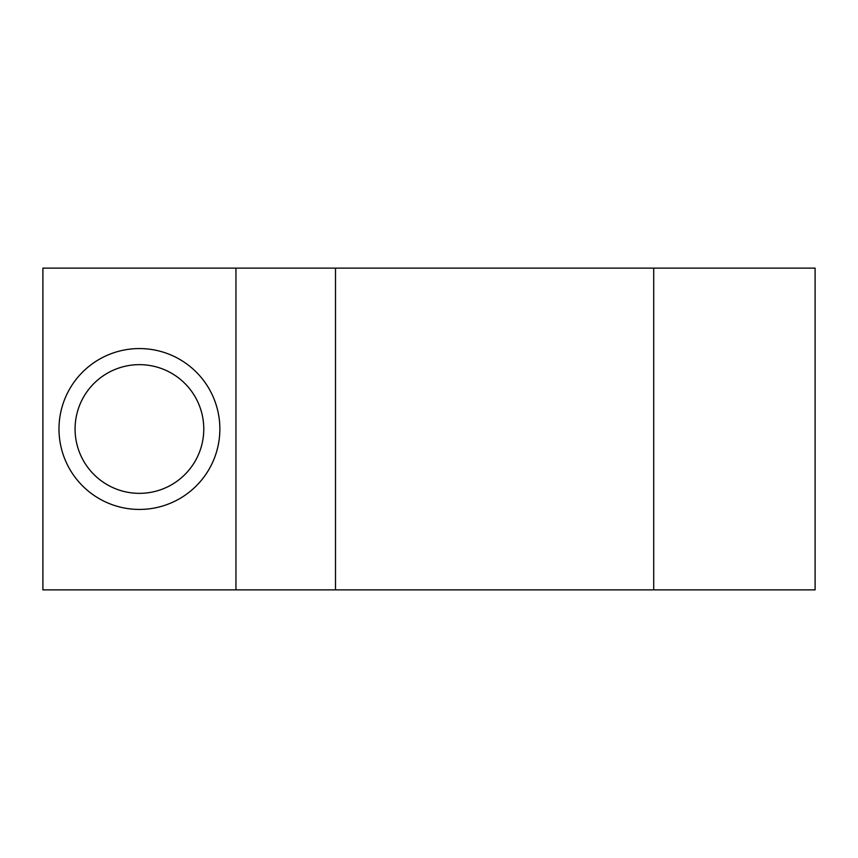 <?xml version="1.0" encoding="UTF-8"?>
<svg xmlns="http://www.w3.org/2000/svg" width="858" height="858" viewBox="0 0 858 858"><rect width="100%" height="100%" fill="white"/><g stroke="black" fill="none" stroke-linecap="round" stroke-linejoin="round"><path stroke-width="1.29" d="M815.1 589.875L653.71 589.875L653.71 268.125L815.1 268.125L815.1 589.875M235.95 589.875L235.95 268.125L42.9 268.125L42.9 589.875L653.71 589.875M235.95 268.125L653.71 268.125M219.863 429A80.438 80.438 0 0 0 99.206 359.341A80.438 80.438 0 0 0 99.206 498.659A80.438 80.438 0 0 0 219.863 429M203.775 429A64.35 64.35 0 0 0 107.25 373.273A64.35 64.35 0 0 0 107.25 484.727A64.35 64.35 0 0 0 203.775 429M335.499 589.875L335.499 268.125"/></g></svg>
